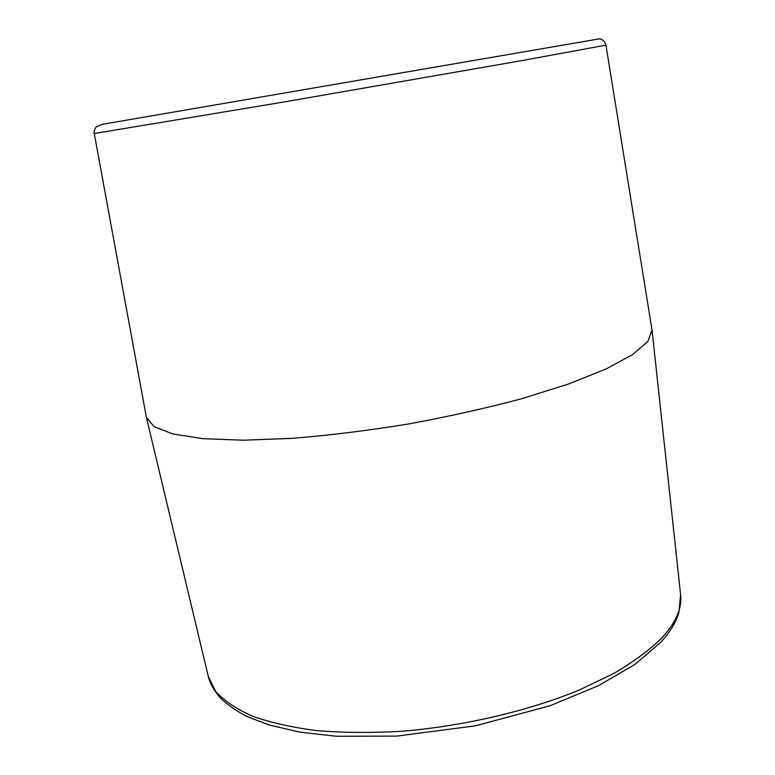<?xml version="1.0" encoding="UTF-8"?>
<svg xmlns="http://www.w3.org/2000/svg" width="775" height="775" viewBox="0 0 775 775"><rect width="100%" height="100%" fill="white"/><g stroke="black" fill="none" stroke-linecap="round" stroke-linejoin="round"><path stroke-width="1.16" d="M94.25 133.532L146.388 417.328L154.099 426.657L172.825 433.961L202.74 438.65L243.224 440.21L292.708 438.311C329.443 435.308 367.844 430.561 407.921 424.09C447.843 416.747 485.615 408.328 521.226 398.844L568.482 384.032L606.089 368.978L632.7 354.533L647.89 341.368L652.027 329.985L605.943 45.144L522.515 60.489L285.268 101.748L94.25 133.532C93.688 131.866 94.337 129.657 96.207 126.897L101.767 124.417L599.559 38.828C602.766 39.399 604.897 41.501 605.943 45.144M662.112 637.718C649.741 649.886 633.533 661.86 613.48 673.63L578.78 690.254C527.572 711.198 463.111 726.243 401.411 731.3C371.022 733.005 342.608 732.753 316.171 730.554C291.361 727.289 269.913 722.426 251.807 715.945C235.852 708.708 223.743 700.445 215.469 691.145L208.281 676.372C209.967 683.434 213.997 690.632 220.362 697.946C227.521 704.853 236.501 711.092 247.303 716.652L268.867 724.916L299.954 732.143L336.292 736.25L396.771 736.105L475.23 725.865L550.085 705.734L598.852 685.497L634.783 664.475L660.746 642.31C669.765 632.497 675.781 622.674 678.803 612.841L680.624 594.783C682.174 608.046 676.013 622.354 662.112 637.718M680.624 594.783L652.027 329.985M208.281 676.372L146.388 417.328"/></g></svg>
